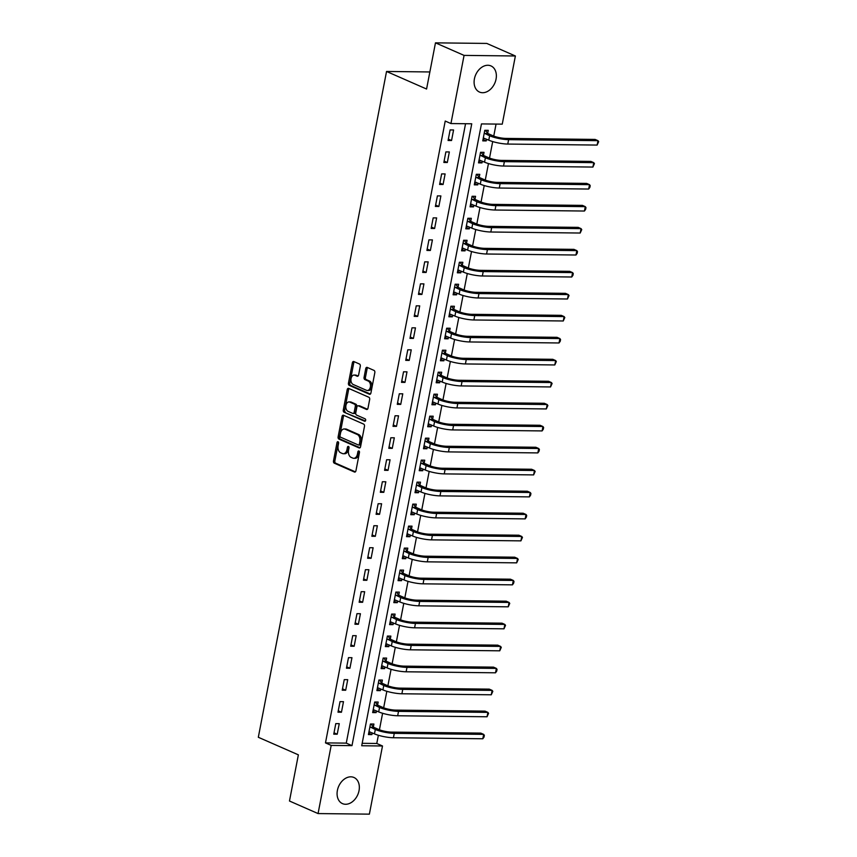 <?xml version="1.0" encoding="UTF-8"?>
<svg xmlns="http://www.w3.org/2000/svg" width="857" height="857" viewBox="0 0 857 857"><rect width="100%" height="100%" fill="white"/><g stroke="black" fill="none" stroke-linecap="round" stroke-linejoin="round"><path stroke-width="1.29" d="M338.022 441.741A1.253 0.825 -89.4 0 0 337.005 442.598L333.48 460.948A1.8 1.168 -89.4 0 0 334.262 463.166L354.477 472.036A1.8 1.168 -89.4 0 0 354.787 472.1A1.8 1.168 -89.4 0 0 355.934 470.793L359.469 452.453A1.253 0.825 -89.4 0 0 357.894 451.757L357.433 454.135A5.742 3.749 -89.4 0 1 353.78 458.302A5.742 3.749 -89.4 0 1 352.784 458.088L351.091 457.349A5.742 3.749 -89.4 0 1 348.563 450.246L349.024 447.868A1.253 0.825 -89.4 0 0 347.449 447.183L346.989 449.55A5.742 3.749 -89.4 0 1 343.336 453.728A5.742 3.749 -89.4 0 1 342.339 453.503L340.647 452.764A5.742 3.749 -89.4 0 1 338.119 445.661L338.579 443.294A1.253 0.825 -89.4 0 0 338.022 441.741M338.494 442.287A1.253 0.825 -89.4 0 0 338.397 442.619L334.862 460.959A1.8 1.168 -89.4 0 0 335.655 463.176L355.398 471.843M359.383 451.446A1.253 0.825 -89.4 0 0 359.276 451.778L358.826 454.156L357.433 454.135M348.938 446.861A1.253 0.825 -89.4 0 0 348.842 447.193L348.381 449.571L346.989 449.55M496.053 79.123A14.269 10.423 -66.3 0 1 479.502 92.063A14.269 10.423 -66.3 0 1 474.414 78.876A14.269 10.423 -66.3 0 1 490.965 65.925A14.269 10.423 -66.3 0 1 496.053 79.123M359.029 790.679A14.269 10.423 -66.3 0 1 342.479 803.62A14.269 10.423 -66.3 0 1 337.39 790.433A14.269 10.423 -66.3 0 1 353.941 777.481A14.269 10.423 -66.3 0 1 359.029 790.679M360.294 366.26A1.8 1.168 -89.4 0 0 359.501 364.032L353.834 361.547A1.8 1.168 -89.4 0 0 353.523 361.483A1.8 1.168 -89.4 0 0 352.377 362.779L348.456 383.154A1.8 1.168 -89.4 0 0 349.249 385.382L369.453 394.241A1.8 1.168 -89.4 0 0 369.763 394.316A1.8 1.168 -89.4 0 0 370.91 393.009L374.83 372.634A1.8 1.168 -89.4 0 0 374.048 370.417L367.192 367.407A1.8 1.168 -89.4 0 0 366.882 367.342A1.8 1.168 -89.4 0 0 365.735 368.649L364.064 377.369A1.8 1.168 -89.4 0 0 364.846 379.587L368.253 381.076A4.799 3.128 -89.4 0 1 370.46 386.378A4.799 3.128 -89.4 0 1 367.299 390.492A4.799 3.128 -89.4 0 1 366.464 390.31L353.159 384.472A4.799 3.128 -89.4 0 1 350.952 379.169A4.799 3.128 -89.4 0 1 354.112 375.055A4.799 3.128 -89.4 0 1 354.937 375.237L357.155 376.212A1.8 1.168 -89.4 0 0 357.476 376.277A1.8 1.168 -89.4 0 0 358.612 374.98L360.294 366.26M318.065 813.572L289.473 801.016L298.365 754.846L258.321 737.277L386.539 71.463L426.572 89.032L435.474 42.85L464.065 55.394L515.378 55.984L502.256 124.147L481.452 123.911L361.708 745.751L382.501 745.986L369.378 814.15L318.065 813.572L331.188 745.408L351.991 745.644L471.746 123.794L450.943 123.558L464.065 55.394M450.943 123.558L445.222 121.051L325.478 742.89L331.188 745.408M343.496 415.249A1.8 1.168 -89.4 0 0 343.186 415.184A1.8 1.168 -89.4 0 0 342.039 416.481L338.119 436.856A1.8 1.168 -89.4 0 0 338.901 439.073L359.115 447.943A1.8 1.168 -89.4 0 0 359.426 448.018A1.8 1.168 -89.4 0 0 360.572 446.711L364.493 426.336A1.8 1.168 -89.4 0 0 363.7 424.119L343.496 415.249M343.282 410.01L347.203 389.635A1.8 1.168 -89.4 0 1 348.349 388.328A1.8 1.168 -89.4 0 1 348.66 388.403L368.874 397.262A1.8 1.168 -89.4 0 1 369.667 399.491L367.985 408.211A1.8 1.168 -89.4 0 1 366.839 409.507A1.8 1.168 -89.4 0 1 366.528 409.442L358.333 405.843A1.8 1.168 -89.4 0 0 358.022 405.779A1.8 1.168 -89.4 0 0 356.876 407.075L355.762 412.86A1.8 1.168 -89.4 0 0 356.555 415.077L365.093 418.827A1.253 0.825 -89.4 0 1 364.621 421.248L344.075 412.228A1.8 1.168 -89.4 0 1 343.282 410.01L344.675 410.021L348.595 389.646L347.203 389.635M325.478 742.89L346.271 743.126L465.555 123.729M337.219 734.213L339.254 723.662L335.783 723.619L333.759 734.17L337.219 734.213L334.016 732.81M341.461 712.221L343.486 701.669L340.025 701.626L337.99 712.188L341.461 712.221L338.247 710.817M345.692 690.239L347.728 679.676L344.257 679.644L342.222 690.196L345.692 690.239L342.489 688.824M349.924 668.246L351.959 657.694L348.488 657.651L346.453 668.203L349.924 668.246L346.721 666.842M354.155 646.253L356.191 635.701L352.72 635.658L350.695 646.221L354.155 646.253L350.952 644.85M358.397 624.271L360.422 613.719L356.962 613.676L354.927 624.228L358.397 624.271L355.194 622.868M362.629 602.278L364.664 591.726L361.193 591.684L359.158 602.246L362.629 602.278L359.426 600.875M366.86 580.296L368.896 569.734L365.425 569.701L363.4 580.253L366.86 580.296L363.657 578.882M371.092 558.303L373.127 547.752L369.667 547.709L367.632 558.261L371.092 558.303L367.889 556.9M375.334 536.311L377.359 525.759L373.898 525.716L371.863 536.278L375.334 536.311L372.131 534.907M379.565 514.329L381.601 503.766L378.13 503.734L376.094 514.286L379.565 514.329L376.362 512.914M383.797 492.336L385.832 481.784L382.361 481.741L380.337 492.293L383.797 492.336L380.594 490.932M388.039 470.343L390.064 459.791L386.603 459.759L384.568 470.311L388.039 470.343L384.825 468.94M392.27 448.361L394.306 437.809L390.835 437.766L388.799 448.318L392.27 448.361L389.067 446.958M396.502 426.368L398.537 415.816L395.066 415.774L393.031 426.336L396.502 426.368L393.299 424.965M400.733 404.386L402.769 393.824L399.298 393.792L397.273 404.343L400.733 404.386L397.53 402.972M404.975 382.393L407 371.842L403.54 371.799L401.505 382.351L404.975 382.393L401.772 380.99M409.207 360.401L411.242 349.849L407.771 349.806L405.736 360.368L409.207 360.401L406.004 358.997M413.438 338.419L415.474 327.856L412.003 327.824L409.978 338.376L413.438 338.419L410.235 337.005M417.67 316.426L419.705 305.874L416.245 305.831L414.21 316.383L417.67 316.426L414.467 315.022M421.912 294.433L423.936 283.881L420.476 283.849L418.441 294.401L421.912 294.433L418.709 293.03M426.143 272.451L428.179 261.899L424.708 261.856L422.672 272.408L426.143 272.451L422.94 271.048M430.375 250.458L432.41 239.906L428.939 239.864L426.915 250.426L430.375 250.458L427.172 249.055M434.617 228.476L436.642 217.914L433.181 217.882L431.146 228.433L434.617 228.476L431.403 227.062M438.848 206.483L440.884 195.932L437.413 195.889L435.377 206.441L438.848 206.483L435.645 205.08M443.08 184.491L445.115 173.939L441.644 173.896L439.609 184.459L443.08 184.491L439.877 183.087M447.311 162.509L449.347 151.946L445.876 151.914L443.851 162.466L447.311 162.509L444.108 161.095M451.553 140.516L453.578 129.964L450.118 129.921L448.082 140.473L451.553 140.516L448.35 139.113M362.168 743.308L376.78 743.48L378.365 735.274M379.426 729.789L382.597 713.281M383.657 707.796L386.828 691.299M387.889 685.804L391.071 669.306M392.12 663.821L395.302 647.314M396.363 641.829L399.533 625.331M400.594 619.836L403.776 603.339M404.825 597.854L408.007 581.357M409.068 575.861L412.238 559.364M413.299 553.879L416.47 537.371M417.53 531.886L420.712 515.389M421.762 509.894L424.943 493.396M426.004 487.912L429.175 471.404M430.235 465.919L433.406 449.422M434.467 443.926L437.648 427.429M438.698 421.944L441.88 405.447M442.94 399.951L446.111 383.454M447.172 377.969L450.353 361.461M451.403 355.976L454.585 339.479M455.645 333.984L458.816 317.486M459.877 312.002L463.048 295.494M464.108 290.009L467.29 273.512M468.34 268.016L471.521 251.519M472.582 246.034L475.753 229.537M476.813 224.041L479.984 207.544M481.045 202.059L484.226 185.551M485.276 180.066L488.458 163.569M489.518 158.074L492.689 141.576M493.75 136.092L496.064 124.072M373.373 726.918L373.92 724.047L370.46 724.015L368.424 734.567L371.895 734.61L372.217 732.896M377.605 704.936L378.162 702.065L374.691 702.022L372.656 712.574L376.127 712.617L376.459 710.903M381.836 682.943L382.393 680.072L378.923 680.029L376.898 690.592L380.358 690.624L380.69 688.921M386.078 660.951L386.625 658.08L383.165 658.047L381.129 668.599L384.589 668.642L384.922 666.928M390.31 638.968L390.856 636.098L387.396 636.055L385.361 646.607L388.832 646.649L389.164 644.935M394.541 616.976L395.098 614.105L391.628 614.073L389.592 624.624L393.063 624.657L393.395 622.953M398.773 594.983L399.33 592.123L395.859 592.08L393.834 602.632L397.294 602.675L397.627 600.961M403.015 573.001L403.561 570.13L400.101 570.087L398.066 580.65L401.537 580.682L401.858 578.968M407.246 551.008L407.803 548.137L404.333 548.105L402.297 558.657L405.768 558.7L406.1 556.986M411.478 529.026L412.035 526.155L408.564 526.112L406.529 536.664L410 536.707L410.332 534.993M415.72 507.033L416.266 504.162L412.795 504.12L410.771 514.682L414.231 514.714L414.563 513.011M419.951 485.041L420.498 482.17L417.038 482.137L415.002 492.689L418.473 492.732L418.794 491.018M424.183 463.059L424.74 460.188L421.269 460.145L419.234 470.697L422.705 470.739L423.037 469.025M428.414 441.066L428.971 438.195L425.5 438.163L423.476 448.714L426.936 448.747L427.268 447.043M432.656 419.073L433.203 416.213L429.743 416.17L427.707 426.722L431.167 426.765L431.5 425.051M436.888 397.091L437.434 394.22L433.974 394.177L431.939 404.74L435.41 404.772L435.742 403.058M441.119 375.098L441.676 372.227L438.206 372.195L436.17 382.747L439.641 382.79L439.973 381.076M445.351 353.116L445.908 350.245L442.437 350.202L440.412 360.754L443.872 360.797L444.205 359.083M449.593 331.123L450.139 328.252L446.679 328.21L444.644 338.772L448.115 338.804L448.436 337.101M453.824 309.131L454.381 306.26L450.911 306.228L448.875 316.779L452.346 316.822L452.678 315.108M458.056 287.149L458.613 284.278L455.142 284.235L453.107 294.787L456.577 294.829L456.91 293.115M462.298 265.156L462.844 262.285L459.373 262.253L457.349 272.805L460.809 272.837L461.141 271.133M466.529 243.163L467.076 240.303L463.616 240.26L461.58 250.812L465.051 250.855L465.372 249.141M470.761 221.181L471.318 218.31L467.847 218.267L465.812 228.83L469.282 228.862L469.615 227.148M474.992 199.188L475.549 196.317L472.078 196.285L470.054 206.837L473.514 206.88L473.846 205.166M479.234 177.206L479.781 174.335L476.321 174.292L474.285 184.844L477.745 184.887L478.077 183.173M483.466 155.213L484.012 152.342L480.552 152.3L478.517 162.862L481.988 162.894L482.32 161.191M487.697 133.221L488.254 130.35L484.783 130.318L482.748 140.869L486.219 140.912L486.551 139.198M429.86 71.956L386.539 71.463M435.474 42.85L486.776 43.428L515.378 55.984M376.78 743.48L382.501 745.986M346.271 743.126L351.991 745.644M371.895 734.61L368.692 733.196M376.127 712.617L372.924 711.214M380.358 690.624L377.155 689.221M384.589 668.642L381.386 667.239M388.832 646.649L385.629 645.246M393.063 624.657L389.86 623.253M397.294 602.675L394.091 601.271M401.537 580.682L398.323 579.278M405.768 558.7L402.565 557.286M410 536.707L406.796 535.304M414.231 514.714L411.028 513.311M418.473 492.732L415.27 491.329M422.705 470.739L419.502 469.336M426.936 448.747L423.733 447.343M431.167 426.765L427.964 425.361M435.41 404.772L432.207 403.368M439.641 382.79L436.438 381.376M443.872 360.797L440.669 359.394M448.115 338.804L444.901 337.401M452.346 316.822L449.143 315.419M456.577 294.829L453.374 293.426M460.809 272.837L457.606 271.433M465.051 250.855L461.848 249.451M469.282 228.862L466.079 227.459M473.514 206.88L470.311 205.466M477.745 184.887L474.542 183.484M481.988 162.894L478.784 161.491M486.219 140.912L483.016 139.509M343.336 453.728L344.718 453.739A5.742 3.749 -89.4 0 0 348.381 449.571M353.78 458.302L355.162 458.324A5.742 3.749 -89.4 0 0 358.826 454.156M343.957 415.452A1.8 1.168 -89.4 0 0 343.421 416.502L339.501 436.877A1.8 1.168 -89.4 0 0 340.293 439.095L360.036 447.761M340.047 435.645A1.253 0.825 -89.4 0 0 340.604 437.199L358.344 444.987A1.253 0.825 -89.4 0 0 359.362 444.119L359.844 441.623A5.742 3.749 -89.4 0 0 357.315 434.52L345.189 429.196A5.742 3.749 -89.4 0 0 344.193 428.971A5.742 3.749 -89.4 0 0 340.529 433.149L340.047 435.645M359.736 444.997A1.253 0.825 -89.4 0 0 360.754 444.14L359.362 444.119M344.193 428.971L345.575 428.993A5.742 3.749 -89.4 0 1 346.582 429.207L358.708 434.531A5.742 3.749 -89.4 0 1 361.236 441.634L360.754 444.14M349.12 388.607A1.8 1.168 -89.4 0 0 348.595 389.646M367.46 409.25L359.715 405.864A1.8 1.168 -89.4 0 0 359.404 405.79A1.8 1.168 -89.4 0 0 359.094 405.854M365.382 420.98L344.075 412.228M349.827 402.115A4.799 3.128 -89.4 0 0 348.992 401.933A4.799 3.128 -89.4 0 0 345.842 406.047A4.799 3.128 -89.4 0 0 348.049 411.349L352.741 413.406A1.8 1.168 -89.4 0 0 353.052 413.47A1.8 1.168 -89.4 0 0 354.187 412.174L355.301 406.389A1.8 1.168 -89.4 0 0 354.519 404.172L349.827 402.115L351.22 402.126A4.799 3.128 -89.4 0 0 350.384 401.944L348.992 401.933M354.123 413.417A1.8 1.168 -89.4 0 0 354.434 413.492A1.8 1.168 -89.4 0 0 355.58 412.185L354.187 412.174M351.22 402.126L355.901 404.183A1.8 1.168 -89.4 0 1 356.694 406.4L355.58 412.185M344.675 410.021A1.8 1.168 -89.4 0 0 345.457 412.238M354.112 375.055L355.494 375.066A4.799 3.128 -89.4 0 1 356.33 375.248L358.087 376.019M367.299 390.492L368.692 390.513A4.799 3.128 -89.4 0 0 371.842 386.389A4.799 3.128 -89.4 0 0 369.635 381.086L368.253 381.076M367.653 367.61A1.8 1.168 -89.4 0 0 367.128 368.66L365.446 377.38A1.8 1.168 -89.4 0 0 366.239 379.597L369.635 381.086M354.295 361.75A1.8 1.168 -89.4 0 0 353.77 362.8L349.838 383.175A1.8 1.168 -89.4 0 0 350.631 385.393L370.385 394.059M368.853 732.317L370.363 732.071M370.963 724.015L373.663 727.272L378.762 729.511A9.148 1.853 10.9 0 0 391.413 732.103L480.798 733.11L483.659 734.363L394.274 733.356A13.723 2.775 -169.1 0 1 375.302 729.478L369.903 726.886M368.981 731.696L374.455 733.871L375.302 729.478M482.812 738.766L483.659 734.363L484.344 735.327L484.012 737.095L482.812 738.766L393.427 737.748A13.723 2.775 -169.1 0 1 374.455 733.871M373.663 727.272L370.203 727.239M373.095 710.335L374.595 710.089M375.195 702.033L377.905 705.29L383.004 707.528A9.148 1.853 10.9 0 0 395.655 710.11L485.03 711.128L487.89 712.381L398.516 711.364A13.723 2.775 -169.1 0 1 379.533 707.486L374.134 704.893M373.213 709.703L378.687 711.878L379.533 707.486M487.044 716.773L487.89 712.381L488.586 713.345L487.044 716.773L397.669 715.766A13.723 2.775 -169.1 0 1 378.687 711.878M377.905 705.29L374.434 705.247M377.326 688.342L378.826 688.096M379.426 680.04L382.136 683.297L387.235 685.536A9.148 1.853 10.9 0 0 399.887 688.128L489.272 689.135L492.132 690.388L402.747 689.382A13.723 2.775 -169.1 0 1 383.765 685.493L378.376 682.9M377.444 687.721L382.918 689.896L383.765 685.493M491.275 694.791L492.132 690.388L492.818 691.353L491.275 694.791L401.901 693.774A13.723 2.775 -169.1 0 1 382.918 689.896M382.136 683.297L378.665 683.265M381.558 666.35L383.058 666.114M383.668 658.047L386.368 661.315L391.467 663.543A9.148 1.853 10.9 0 0 404.118 666.135L493.503 667.142L496.364 668.406L406.979 667.389A13.723 2.775 -169.1 0 1 387.996 663.511L382.608 660.918M381.676 665.728L387.15 667.903L387.996 663.511M495.517 672.799L496.364 668.406L497.049 669.371L496.717 671.127L495.517 672.799L406.132 671.792A13.723 2.775 -169.1 0 1 387.15 667.903M386.368 661.315L382.908 661.272M385.789 644.368L387.3 644.121M387.9 636.065L390.61 639.322L395.698 641.561A9.148 1.853 10.9 0 0 408.361 644.143L497.735 645.16L500.595 646.414L411.221 645.396A13.723 2.775 -169.1 0 1 392.238 641.518L386.839 638.926M385.918 643.746L391.392 645.921L392.238 641.518M499.749 650.817L500.595 646.414L501.291 647.378L499.749 650.817L410.364 649.799A13.723 2.775 -169.1 0 1 391.392 645.921M390.61 639.322L387.139 639.279M390.031 622.375L391.531 622.128M392.131 614.073L394.841 617.329L399.94 619.568A9.148 1.853 10.9 0 0 412.592 622.161L501.966 623.168L504.827 624.421L415.452 623.414A13.723 2.775 -169.1 0 1 396.47 619.525L391.081 616.933M390.149 621.754L395.623 623.928L396.47 619.525M503.98 628.824L504.827 624.421L505.523 625.385L503.98 628.824L414.606 627.806A13.723 2.775 -169.1 0 1 395.623 623.928M394.841 617.329L391.37 617.297M394.263 600.393L395.763 600.146M396.363 592.08L399.073 595.347L404.172 597.575A9.148 1.853 10.9 0 0 416.823 600.168L506.208 601.186L509.069 602.439L419.684 601.421A13.723 2.775 -169.1 0 1 400.701 597.543L395.313 594.951M394.381 599.761L399.855 601.935L400.701 597.543M508.222 606.831L509.069 602.439L509.754 603.403L508.222 606.831L418.837 605.824A13.723 2.775 -169.1 0 1 399.855 601.935M399.073 595.347L395.602 595.304M398.494 578.4L399.994 578.154M400.605 570.098L403.304 573.354L408.403 575.593A9.148 1.853 10.9 0 0 421.055 578.175L510.44 579.193L513.3 580.446L423.915 579.439A13.723 2.775 -169.1 0 1 404.943 575.55L399.544 572.958M398.623 577.779L404.086 579.953L404.943 575.55M512.454 584.849L513.3 580.446L513.986 581.41L513.654 583.167L512.454 584.849L423.069 583.831A13.723 2.775 -169.1 0 1 404.086 579.953M403.304 573.354L399.844 573.312M402.736 556.407L404.236 556.161M404.836 548.105L407.546 551.362L412.635 553.601A9.148 1.853 10.9 0 0 425.297 556.193L514.671 557.2L517.532 558.453L428.157 557.446A13.723 2.775 -169.1 0 1 409.175 553.568L403.776 550.976M402.854 555.786L408.328 557.961L409.175 553.568M516.685 562.856L517.532 558.453L518.228 559.417L516.685 562.856L427.311 561.838A13.723 2.775 -169.1 0 1 408.328 557.961M407.546 551.362L404.075 551.33M406.968 534.425L408.468 534.179M409.068 526.123L411.778 529.38L416.877 531.619A9.148 1.853 10.9 0 0 429.528 534.2L518.903 535.218L521.763 536.471L432.389 535.454A13.723 2.775 -169.1 0 1 413.406 531.576L408.018 528.983M407.086 533.793L412.56 535.968L413.406 531.576M520.917 540.863L521.763 536.471L522.459 537.435L520.917 540.863L431.542 539.856A13.723 2.775 -169.1 0 1 412.56 535.968M411.778 529.38L408.307 529.337M411.199 512.432L412.699 512.186M413.299 504.13L416.009 507.387L421.108 509.626A9.148 1.853 10.9 0 0 433.76 512.218L523.145 513.225L526.005 514.479L436.62 513.472A13.723 2.775 -169.1 0 1 417.638 509.583L412.249 506.99M411.317 511.811L416.791 513.986L417.638 509.583M525.159 518.881L526.005 514.479L526.691 515.443L526.359 517.2L525.159 518.881L435.774 517.864A13.723 2.775 -169.1 0 1 416.791 513.986M416.009 507.387L412.549 507.355M415.431 490.44L416.941 490.204M417.541 482.137L420.241 485.405L425.34 487.633A9.148 1.853 10.9 0 0 437.991 490.225L527.376 491.232L530.237 492.496L440.852 491.479A13.723 2.775 -169.1 0 1 421.88 487.601L416.481 485.008M415.559 489.818L421.033 491.993L421.88 487.601M529.39 496.889L530.237 492.496L530.922 493.461L530.59 495.217L529.39 496.889L440.005 495.882A13.723 2.775 -169.1 0 1 421.033 491.993M420.241 485.405L416.781 485.362M419.673 468.458L421.173 468.211M421.773 460.155L424.483 463.412L429.582 465.651A9.148 1.853 10.9 0 0 442.233 468.233L531.608 469.25L534.468 470.504L445.094 469.486A13.723 2.775 -169.1 0 1 426.111 465.608L420.712 463.016M419.791 467.836L425.265 470.011L426.111 465.608M533.622 474.907L534.468 470.504L535.164 471.468L533.622 474.907L444.247 473.889A13.723 2.775 -169.1 0 1 425.265 470.011M424.483 463.412L421.012 463.369M423.904 446.465L425.404 446.218M426.004 438.163L428.714 441.419L433.813 443.658A9.148 1.853 10.9 0 0 446.465 446.251L535.85 447.258L538.71 448.511L449.325 447.504A13.723 2.775 -169.1 0 1 430.343 443.615L424.954 441.023M424.022 445.844L429.496 448.018L430.343 443.615M537.853 452.914L538.71 448.511L539.396 449.475L539.053 451.243L537.853 452.914L448.479 451.896A13.723 2.775 -169.1 0 1 429.496 448.018M428.714 441.419L425.243 441.387M428.136 424.483L429.636 424.236M430.246 416.17L432.946 419.437L438.045 421.665A9.148 1.853 10.9 0 0 450.696 424.258L540.081 425.276L542.942 426.529L453.557 425.511A13.723 2.775 -169.1 0 1 434.574 421.633L429.186 419.041M428.254 423.851L433.728 426.025L434.574 421.633M542.095 430.921L542.942 426.529L543.627 427.493L543.295 429.25L542.095 430.921L452.71 429.914A13.723 2.775 -169.1 0 1 433.728 426.025M432.946 419.437L429.486 419.394M432.367 402.49L433.878 402.244M434.478 394.188L437.188 397.444L442.276 399.683A9.148 1.853 10.9 0 0 454.938 402.265L544.313 403.283L547.173 404.536L457.799 403.529A13.723 2.775 -169.1 0 1 438.816 399.641L433.417 397.048M432.496 401.869L437.97 404.043L438.816 399.641M546.327 408.939L547.173 404.536L547.869 405.5L546.327 408.939L456.942 407.921A13.723 2.775 -169.1 0 1 437.97 404.043M437.188 397.444L433.717 397.402M436.609 380.497L438.109 380.251M438.709 372.195L441.419 375.452L446.518 377.691A9.148 1.853 10.9 0 0 459.17 380.283L548.544 381.29L551.405 382.543L462.03 381.536A13.723 2.775 -169.1 0 1 443.048 377.658L437.659 375.066M436.727 379.876L442.201 382.051L443.048 377.658M550.558 386.946L551.405 382.543L552.101 383.507L550.558 386.946L461.184 385.929A13.723 2.775 -169.1 0 1 442.201 382.051M441.419 375.452L437.948 375.42M440.841 358.515L442.341 358.269M442.94 350.213L445.651 353.47L450.75 355.709A9.148 1.853 10.9 0 0 463.401 358.29L552.786 359.308L555.647 360.561L466.262 359.544A13.723 2.775 -169.1 0 1 447.279 355.666L441.891 353.073M440.959 357.883L446.433 360.058L447.279 355.666M554.8 364.953L555.647 360.561L556.332 361.525L554.8 364.953L465.415 363.946A13.723 2.775 -169.1 0 1 446.433 360.058M445.651 353.47L442.18 353.427M445.072 336.522L446.572 336.276M447.183 328.22L449.882 331.477L454.981 333.716A9.148 1.853 10.9 0 0 467.633 336.308L557.018 337.315L559.878 338.569L470.493 337.562A13.723 2.775 -169.1 0 1 451.521 333.673L446.122 331.081M445.201 335.901L450.664 338.076L451.521 333.673M559.032 342.971L559.878 338.569L560.564 339.533L560.232 341.29L559.032 342.971L469.647 341.954A13.723 2.775 -169.1 0 1 450.664 338.076M449.882 331.477L446.422 331.445M449.314 314.53L450.814 314.294M451.414 306.228L454.124 309.495L459.213 311.723A9.148 1.853 10.9 0 0 471.875 314.315L561.249 315.333L564.11 316.587L474.735 315.569A13.723 2.775 -169.1 0 1 455.753 311.691L450.353 309.098M449.432 313.908L454.906 316.083L455.753 311.691M563.263 320.979L564.11 316.587L564.806 317.551L563.263 320.979L473.889 319.972A13.723 2.775 -169.1 0 1 454.906 316.083M454.124 309.495L450.653 309.452M453.546 292.548L455.046 292.301M455.645 284.245L458.356 287.502L463.455 289.741A9.148 1.853 10.9 0 0 476.106 292.323L565.481 293.34L568.341 294.594L478.967 293.576A13.723 2.775 -169.1 0 1 459.984 289.698L454.596 287.106M453.664 291.926L459.138 294.101L459.984 289.698M567.495 298.997L568.341 294.594L569.037 295.558L567.495 298.997L478.12 297.979A13.723 2.775 -169.1 0 1 459.138 294.101M458.356 287.502L454.885 287.459M457.777 270.555L459.277 270.309M459.877 262.253L462.587 265.509L467.686 267.748A9.148 1.853 10.9 0 0 480.338 270.341L569.723 271.348L572.583 272.601L483.198 271.594A13.723 2.775 -169.1 0 1 464.215 267.705L458.827 265.113M457.895 269.934L463.369 272.108L464.215 267.705M571.737 277.004L572.583 272.601L573.269 273.565L572.937 275.333L571.737 277.004L482.352 275.986A13.723 2.775 -169.1 0 1 463.369 272.108M462.587 265.509L459.127 265.477M462.009 248.573L463.519 248.326M464.119 240.26L466.819 243.527L471.918 245.755A9.148 1.853 10.9 0 0 484.569 248.348L573.954 249.366L576.815 250.619L487.429 249.601A13.723 2.775 -169.1 0 1 468.458 245.723L463.059 243.131M462.137 247.941L467.611 250.115L468.458 245.723M575.968 255.011L576.815 250.619L577.5 251.583L577.168 253.34L575.968 255.011L486.583 254.004A13.723 2.775 -169.1 0 1 467.611 250.115M466.819 243.527L463.358 243.484M466.251 226.58L467.751 226.334M468.351 218.278L471.061 221.535L476.16 223.773A9.148 1.853 10.9 0 0 488.811 226.355L578.186 227.373L581.046 228.626L491.672 227.619A13.723 2.775 -169.1 0 1 472.689 223.731L467.29 221.138M466.369 225.959L471.843 228.133L472.689 223.731M580.2 233.029L581.046 228.626L581.742 229.59L580.2 233.029L490.825 232.011A13.723 2.775 -169.1 0 1 471.843 228.133M471.061 221.535L467.59 221.492M470.482 204.587L471.982 204.341M472.582 196.285L475.292 199.542L480.391 201.781A9.148 1.853 10.9 0 0 493.043 204.373L582.428 205.38L585.288 206.644L495.903 205.626A13.723 2.775 -169.1 0 1 476.921 201.749L471.532 199.156M470.6 203.966L476.074 206.141L476.921 201.749M584.431 211.036L585.288 206.644L585.974 207.598L585.631 209.365L584.431 211.036L495.057 210.019A13.723 2.775 -169.1 0 1 476.074 206.141M475.292 199.542L471.821 199.51M474.714 182.605L476.213 182.359M476.824 174.303L479.524 177.56L484.623 179.799A9.148 1.853 10.9 0 0 497.274 182.38L586.659 183.398L589.52 184.651L500.134 183.634A13.723 2.775 -169.1 0 1 481.152 179.756L475.764 177.163M474.832 181.973L480.306 184.148L481.152 179.756M588.673 189.043L589.52 184.651L590.205 185.615L589.873 187.372L588.673 189.043L499.288 188.037A13.723 2.775 -169.1 0 1 480.306 184.148M479.524 177.56L476.063 177.517M478.945 160.613L480.456 160.366M481.056 152.31L483.766 155.567L488.854 157.806A9.148 1.853 10.9 0 0 501.516 160.398L590.891 161.405L593.751 162.659L504.377 161.652A13.723 2.775 -169.1 0 1 485.394 157.763L479.995 155.171M479.074 159.991L484.548 162.166L485.394 157.763M592.905 167.061L593.751 162.659L594.447 163.623L592.905 167.061L503.52 166.044A13.723 2.775 -169.1 0 1 484.548 162.166M483.766 155.567L480.295 155.535M483.187 138.62L484.687 138.384M485.287 130.318L487.997 133.585L493.096 135.813A9.148 1.853 10.9 0 0 505.748 138.405L595.122 139.423L597.982 140.677L508.608 139.659A13.723 2.775 -169.1 0 1 489.626 135.781L484.237 133.189M483.305 137.998L488.779 140.173L489.626 135.781M597.136 145.069L597.982 140.677L598.679 141.641L597.136 145.069L507.762 144.062A13.723 2.775 -169.1 0 1 488.779 140.173M487.997 133.585L484.526 133.542M338.397 442.619L337.005 442.598M359.276 451.778L357.894 451.757M348.842 447.193L347.449 447.183M355.098 472.036L354.477 472.036M335.655 463.176L334.262 463.166M334.862 460.959L333.48 460.948M359.736 447.954L359.115 447.943M340.293 439.095L338.901 439.073M339.501 436.877L338.119 436.856M343.421 416.502L342.039 416.481M361.236 441.634L359.844 441.623M358.708 434.531L357.315 434.52M346.582 429.207L345.189 429.196M367.16 409.442L366.528 409.442M359.715 405.864L358.333 405.843M356.694 406.4L355.301 406.389M355.901 404.183L354.519 404.172M357.787 376.212L357.155 376.212M356.33 375.248L354.937 375.237M366.239 379.597L364.846 379.587M365.446 377.38L364.064 377.369M367.128 368.66L365.735 368.649M370.085 394.252L369.453 394.241M350.631 385.393L349.249 385.382M349.838 383.175L348.456 383.154M353.77 362.8L352.377 362.779M393.427 737.748L394.274 733.356M397.669 715.766L398.516 711.364M401.901 693.774L402.747 689.382M406.132 671.792L406.979 667.389M410.364 649.799L411.221 645.396M414.606 627.806L415.452 623.414M418.837 605.824L419.684 601.421M423.069 583.831L423.915 579.439M427.311 561.838L428.157 557.446M431.542 539.856L432.389 535.454M435.774 517.864L436.62 513.472M440.005 495.882L440.852 491.479M444.247 473.889L445.094 469.486M448.479 451.896L449.325 447.504M452.71 429.914L453.557 425.511M456.942 407.921L457.799 403.529M461.184 385.929L462.03 381.536M465.415 363.946L466.262 359.544M469.647 341.954L470.493 337.562M473.889 319.972L474.735 315.569M478.12 297.979L478.967 293.576M482.352 275.986L483.198 271.594M486.583 254.004L487.429 249.601M490.825 232.011L491.672 227.619M495.057 210.019L495.903 205.626M499.288 188.037L500.134 183.634M503.52 166.044L504.377 161.652M507.762 144.062L508.608 139.659M359.951 445.051L358.569 445.029M359.404 405.79L358.022 405.779M354.434 413.492L353.052 413.47"/></g></svg>
